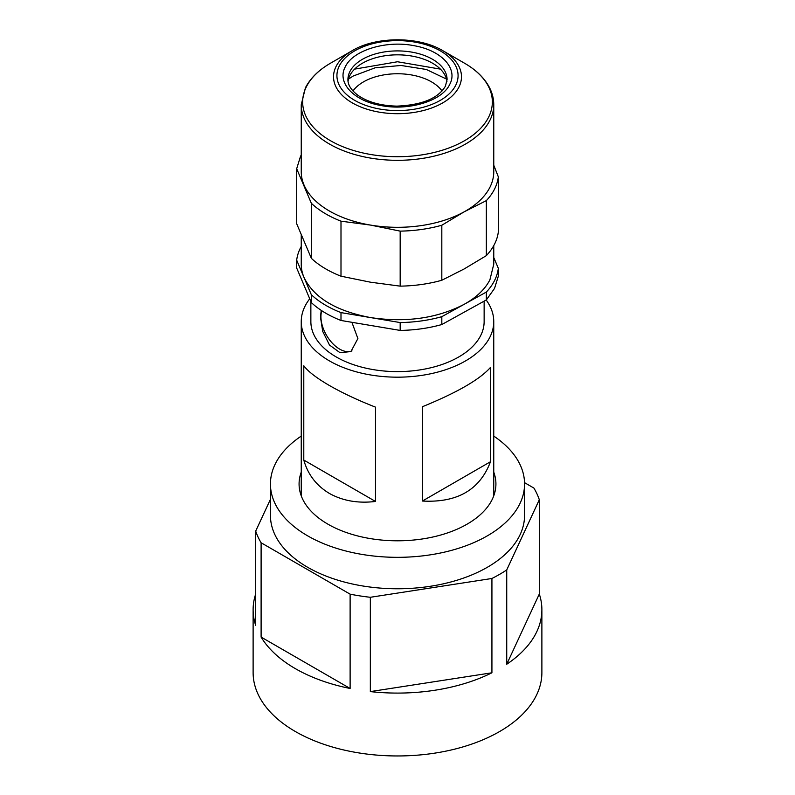<?xml version="1.0" encoding="UTF-8"?>
<svg xmlns="http://www.w3.org/2000/svg" width="795" height="795" viewBox="0 0 795 795"><rect width="100%" height="100%" fill="white"/><g stroke="black" fill="none" stroke-linecap="round" stroke-linejoin="round"><path stroke-width="1.19" d="M490.475 461.736C479.862 489.849 457.175 502.947 422.413 501.029L422.413 406.722C457.175 392.541 479.862 379.444 490.475 367.419L490.475 461.736L422.413 501.029M329.438 385.525C342.764 393.147 358.118 400.352 375.498 407.139L375.498 501.456L303.789 460.057L303.789 365.74C307.864 371.345 316.41 377.933 329.438 385.525M375.498 501.456C358.118 503.543 342.764 500.87 329.438 493.457C316.41 485.666 307.864 474.526 303.789 460.057M351.976 350.873A26.474 15.284 60 0 1 331.913 342.715A26.474 15.284 60 0 1 320.932 316.688A26.474 15.284 60 0 1 321.776 310.736M309.732 298.791A96.255 55.571 0 0 0 301.245 321.597A96.255 55.571 0 0 0 329.438 360.9A96.255 55.571 0 0 0 434.338 372.944A96.255 55.571 0 0 0 493.755 321.597A96.255 55.571 0 0 0 486.192 300.003M351.897 322.303L357.889 338.571L350.923 351.549L340.022 352.712L329.478 345.02L322.7 331.346L320.455 316.966L321.24 310.388M310.865 301.474L310.865 321.597A86.635 50.015 0 0 0 385.178 371.106A86.635 50.015 0 0 0 480.627 335.679A86.635 50.015 0 0 0 484.135 321.597L484.135 301.146M442.02 90.978A48.127 27.785 0 0 0 363.424 81.915A48.127 27.785 0 0 0 352.99 90.968M446.492 79.073L426.279 69.463L401.028 65.468L375.161 67.794L353.199 76.032L348.528 79.063M493.755 472.121A98.421 56.823 180 0 1 495.921 483.976A98.421 56.823 180 0 1 374.276 539.199A98.421 56.823 180 0 1 299.079 483.976A98.421 56.823 180 0 1 301.245 472.121M524.541 482.654L533.892 488.06A144.382 83.356 180 0 1 536.963 493.844A144.382 83.356 180 0 1 539.308 499.737L539.308 594.044A144.382 83.356 180 0 1 541.882 609.725L541.882 672.6A144.382 83.356 180 0 1 416.341 755.25A144.382 83.356 180 0 1 258.037 694.174A144.382 83.356 180 0 1 253.118 672.6L253.118 609.725A144.382 83.356 180 0 1 255.692 594.044M493.755 436.097A127.061 73.359 180 0 1 524.561 483.976A127.061 73.359 180 0 1 367.519 555.258A127.061 73.359 180 0 1 270.439 483.976A127.061 73.359 180 0 1 301.245 436.097M541.882 609.725A144.382 83.356 180 0 1 506.733 664.242L506.733 569.926A144.382 83.356 180 0 1 491.926 578.482L491.926 672.789A144.382 83.356 180 0 1 370.341 691.6L491.926 672.789M491.926 578.482L370.341 597.284L370.341 691.6M370.341 597.284A144.382 83.356 180 0 1 350.118 594.163L350.118 688.47A144.382 83.356 180 0 1 261.108 637.083L350.118 688.47M350.118 594.163L261.108 542.766L261.108 637.083M261.108 542.766A144.382 83.356 180 0 1 258.037 536.993A144.382 83.356 180 0 1 255.692 531.09L255.692 625.407A144.382 83.356 180 0 1 253.118 609.725M524.561 483.976L524.561 515.418A127.061 73.359 180 0 1 367.519 586.7A127.061 73.359 180 0 1 270.439 515.418L270.439 483.976M506.733 569.926L539.308 499.737M270.439 499.32L255.692 531.09M506.733 664.242L539.308 594.044M400.173 322.561L340.995 312.614L340.995 320.474L400.173 330.422L400.173 322.561C414.781 322.323 428.664 320.355 441.821 316.678L464.081 304.366A96.255 55.571 0 0 0 489.919 279.77L493.765 264.228L493.765 245.605M301.245 235.419L301.245 264.228A96.255 55.571 0 0 0 304.008 277.445L296.684 260.164L296.684 268.024L311.342 302.587L311.342 294.726L304.008 277.445C313.826 297.668 336.017 311.054 370.589 317.583C405.828 322.79 436.992 318.388 464.081 304.366L486.341 292.063A101.074 58.353 0 0 0 494.54 280.546A101.074 58.353 0 0 0 498.326 268.293L498.326 276.153L494.54 288.406L486.341 299.924L486.341 292.063M311.342 294.726C319.014 301.911 328.901 307.874 340.995 312.614M311.342 302.587A101.074 58.353 0 0 0 340.995 320.474M400.173 330.422C414.781 330.183 428.664 328.216 441.821 324.539L486.341 299.924M441.821 324.539L441.821 316.678M301.245 246.44A101.074 58.353 0 0 0 300.47 247.911A101.074 58.353 0 0 0 296.684 260.164M493.765 257.53L498.326 268.293M311.342 258.315L311.342 203.291L296.684 168.729L296.684 223.743L311.342 258.315A101.074 58.353 0 0 0 340.995 276.193L370.589 282.215L400.173 286.14A101.074 58.353 0 0 0 441.821 280.257L464.081 268.998L486.341 255.642A101.074 58.353 0 0 0 494.54 244.135A101.074 58.353 0 0 0 498.326 231.872L498.326 176.858L493.765 165.191M486.341 255.642L486.341 200.628A101.074 58.353 0 0 0 494.54 189.111A101.074 58.353 0 0 0 498.326 176.858M486.341 200.628L464.081 211.877L441.821 225.233L441.821 280.257M400.173 286.14L400.173 231.126A101.074 58.353 0 0 0 441.821 225.233M400.173 231.126L370.589 225.094L340.995 221.179L340.995 276.193M311.342 203.291A101.074 58.353 0 0 0 340.995 221.179M301.245 155.005A101.074 58.353 0 0 0 300.47 156.476L296.684 168.729M489.919 187.282A96.255 55.571 180 0 1 464.081 211.877A96.255 55.571 180 0 1 370.589 225.094A96.255 55.571 180 0 1 304.008 184.957A96.255 55.571 180 0 1 301.245 171.74L301.245 104.741A96.255 55.571 0 0 0 383.906 159.755A96.255 55.571 0 0 0 489.919 120.284A96.255 55.571 0 0 0 493.765 104.741L493.765 171.74A96.255 55.571 180 0 1 489.919 187.282M440.4 69.125L397.51 61.752L354.61 69.125M348.061 81.398A49.568 28.62 180 0 1 349.909 75.455A49.568 28.62 180 0 1 362.45 63.222A49.568 28.62 180 0 1 432.559 63.222A49.568 28.62 180 0 1 446.949 81.398M442.745 50.642A63.978 36.938 180 0 1 458.934 87.082A63.978 36.938 180 0 1 379.613 112.214A63.978 36.938 180 0 1 336.086 66.422A63.978 36.938 180 0 1 352.264 50.642C376.214 36.212 418.796 36.212 442.745 50.642L464.578 63.242A94.844 54.756 180 0 1 488.567 117.272A94.844 54.756 180 0 1 370.977 154.538A94.844 54.756 180 0 1 306.443 86.645A94.844 54.756 180 0 1 330.442 63.242C318.716 70.02 310.378 78.208 305.409 87.808L301.245 104.741M455.664 85.383A60.569 34.97 180 0 1 380.566 109.183A60.569 34.97 180 0 1 339.346 65.826A60.569 34.97 180 0 1 414.443 42.026A60.569 34.97 180 0 1 455.664 85.383M349.909 71.53A49.568 28.62 0 0 0 347.932 79.54C347.773 84.727 350.993 89.905 357.611 95.072C367.469 102.058 380.566 105.735 396.904 106.123C422.046 105.029 438.214 98.371 445.429 86.148L447.078 79.54A49.568 28.62 0 0 0 404.506 51.198A49.568 28.62 0 0 0 349.909 71.53M449.722 84.389C458.387 68.668 441.444 50.304 414.016 45.693C386.092 40.068 352.801 50.314 345.288 66.82C336.623 82.541 353.566 100.905 380.994 105.526C408.918 111.141 442.209 100.895 449.722 84.389M493.755 495.832L493.755 321.597M301.245 495.832L301.245 321.597M464.578 63.242C475.559 69.592 483.599 77.204 488.687 86.099C492.045 92.081 493.735 98.302 493.765 104.741M352.264 50.642L330.442 63.242"/></g></svg>
